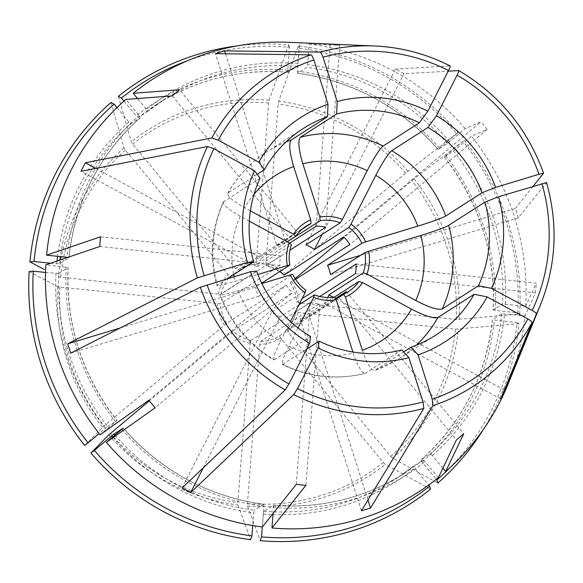 <?xml version="1.0" encoding="UTF-8"?>
<svg xmlns="http://www.w3.org/2000/svg" width="583" height="583" viewBox="0 0 583 583"><rect width="100%" height="100%" fill="white"/><g stroke="black" fill="none" stroke-linecap="round" stroke-linejoin="round"><path stroke-width="0.44" stroke-dasharray="2.92 2.19" d="M249.327 221.19L240.254 216.271C227.538 209.02 222.057 204.079 223.806 201.434A122.736 119.092 57.3 0 0 217.379 285.036C215.703 286.574 221.657 285.335 235.248 281.327L257.875 274.491M223.347 201.951L260.054 178.194M227.166 278.761L216.854 285.59C209.18 256.76 211.345 228.879 223.34 201.951M45.532 272.465L58.868 273.507A222.159 215.557 57.3 0 0 107.695 426.494L99.132 433.57M148.898 400.237L286.144 285.145L226.649 323.288L104.182 425.889L84.666 445.485M29.15 271.54L57.586 286.596L59.874 287.069L220.425 303.787L279.92 265.644A38.966 37.815 57.3 0 1 280.663 255.959L221.168 294.102A38.966 37.815 -122.7 0 1 230.27 276.233L289.766 238.09A38.966 37.815 57.3 0 1 296.995 232.012A38.966 37.815 57.3 0 1 297.068 231.961L179.615 89.767M439.444 148.213A224.608 217.94 57.3 0 0 297.359 71.162L299.123 48.251A247.841 240.48 57.3 0 1 456.729 133.718L438.117 149.423L447.365 143.491L465.219 128.624L480.909 121.832L343.657 236.917M297.359 71.162L297.673 73.261L306.92 67.329L307.613 64.589L309.194 44.017L339.751 45.285L325.751 227.21M297.6 73.276L297.673 73.261A222.159 215.557 57.3 0 1 438.117 149.423L438.059 149.452C400.135 106.565 353.313 81.175 297.592 73.283M456.729 133.718L457.947 132.479A250.96 243.505 57.3 0 0 298.263 45.882L278.71 101.18L278.2 104L265.95 263.232L266.256 265.352L289.94 250.173M299.123 48.251L298.263 45.882M457.947 132.479L405.637 173.107L284.169 275.067M266.176 265.367L266.256 265.352A38.966 37.815 -122.7 0 1 279.818 271.496M256.6 271.131L220.359 294.371A122.736 119.092 57.3 0 0 274.331 359.718L273.514 359.893C248.161 344.466 230.263 322.814 219.82 294.932L220.359 294.371C218.676 295.909 224.637 294.67 238.228 290.662L261.862 283.52M273.514 359.893L274.506 354.231L280.234 341.514L290.4 321.554M274.331 359.718L310.579 336.478M114.909 435.173A222.159 215.557 57.3 0 0 254.392 510.22L253.7 512.96L252.738 525.545M296.302 484.349L310.302 302.424L250.807 340.567L250.122 343.329L237.871 502.561L237.981 504.987L250.603 539.647M250.807 340.567A38.966 37.815 -122.7 0 1 232.901 330.86L149.357 400.812M187.959 60.559A247.841 240.48 57.3 0 1 289.54 47.23L287.776 70.142L288.089 72.241L297.337 66.309L298.022 63.569L299.611 42.996L330.167 44.264L316.168 226.189M123.982 101.107L136.24 115.944L138.302 117.518L147.55 111.586L146.486 109.371L137.53 98.534M288.017 72.263L288.089 72.241A222.159 215.557 57.3 0 0 156.127 104.721A222.159 215.557 57.3 0 0 138.302 117.518M289.54 47.23L288.68 44.862A250.96 243.505 57.3 0 0 237.019 45.911M288.68 44.862L269.127 100.159L268.617 102.98L256.36 262.212L256.673 264.332L289.62 243.213M118.371 96.341L131.321 141.807L132.698 144.059L235.503 268.523L237.58 270.104L297.068 231.961M256.615 264.354L256.673 264.332A38.966 37.815 -122.7 0 0 237.58 270.104C243.366 266.453 249.721 264.536 256.637 264.354M306.658 349.137L282.106 364.557L283.054 358.946L288.804 346.164L298.066 327.974M282.901 364.368A122.736 119.092 57.3 0 0 365.672 373.171C362.189 373.732 358.042 367.013 353.211 353.021L352.89 352.015M401.913 349.938L365.271 373.346C336.683 380.371 308.961 377.441 282.106 364.564M250.399 210.849L244.612 207.716C231.896 200.472 226.415 195.524 228.164 192.878L257.154 174.295M227.742 193.323L228.164 192.878A122.736 119.092 57.3 0 1 266.781 151.879A122.736 119.092 57.3 0 1 285.991 141.96M273.063 513.536L273.223 505.308L263.975 511.24L263.29 513.98L262.292 526.959M263.975 511.24A222.159 215.557 57.3 0 0 395.937 478.76A222.159 215.557 57.3 0 0 413.762 465.97L414.826 468.178L428.738 485.02M247.454 503.581A202.695 196.675 57.3 0 0 383.374 462.501L280.569 338.038L279.49 335.815A38.966 37.815 -122.7 0 1 260.39 341.587L259.705 344.349L247.454 503.581L247.564 506.008L260.193 540.667M383.374 462.501L385.378 464.352L430.502 489.188M117.001 107.615L128.938 122.066L131 123.64L140.248 117.708L139.184 115.5L125.899 99.416M50.546 263.239L59.612 263.829L68.903 257.832C75.185 201.616 98.972 154.903 140.263 117.7A222.159 215.557 57.3 0 0 68.86 257.897L66.965 257.322A224.608 217.94 57.3 0 1 139.184 115.5M111.062 102.47L124.011 147.936L125.396 150.181L228.201 274.644L230.27 276.233M124.011 147.936A205.347 199.248 57.3 0 0 58.336 276.91L218.261 294.167L221.168 294.102M362.356 350.259C367.181 364.251 371.327 370.97 374.811 370.409L399.268 358.523A122.736 119.092 57.3 0 0 416.298 345.202M435.516 335.291L399.268 358.523A122.736 119.092 57.3 0 1 374.811 370.409L403.691 351.899M442.891 468.207L432.375 455.483L430.312 453.909L421.064 459.841L422.128 462.057L436.361 479.284M449.362 468.266A247.841 240.48 57.3 0 0 517.034 322.647L492.409 319.717C486.127 375.94 462.341 422.653 421.05 459.856M483.139 429.795A250.96 243.505 57.3 0 0 518.972 323.667L517.034 322.647M295.851 311.876L295.894 311.818A38.966 37.815 -122.7 0 1 286.792 329.686L287.871 331.916L390.676 456.38L392.68 458.223L437.804 483.067M319.79 296.499L295.894 311.818L297.811 312.393L455.454 329.169L518.972 323.667M444.297 157.016C479.277 202.381 495.557 253.394 493.145 310.047L517.777 312.962A247.841 240.48 57.3 0 0 462.982 141.283L444.37 156.987L453.618 151.063L471.465 136.189L487.155 129.397L349.909 244.488M120.331 327.923L255.558 287.055L261.672 283.134M70.725 353.152L258.531 296.39A38.966 37.815 -122.7 0 1 255.558 287.055M360.709 255.267L515.336 208.532A240.473 233.331 -122.7 0 1 518.316 217.867L546.526 182.596A186.021 180.49 57.3 0 1 540.521 304.683M330.503 274.637L518.316 217.867M515.336 208.532L533.132 186.283M232.901 330.86L292.396 292.717L155.144 407.801M263.72 504.273C208 496.381 161.178 470.984 123.253 428.09L123.195 428.126A222.159 215.557 57.3 0 0 263.64 504.288L263.953 506.394L262.365 526.966M286.144 285.145A38.966 37.815 57.3 0 0 292.396 292.717M487.155 129.397A223.223 216.592 57.3 0 0 480.909 121.832M444.304 157.016L444.37 156.987A222.159 215.557 57.3 0 1 493.196 309.974L502.444 304.042A222.159 215.557 57.3 0 0 453.618 151.063M462.982 141.283L414.178 178.813L344.196 237.434M295.1 278.608L290.414 282.631L295.559 279.337M290.356 282.66L290.414 282.631A38.966 37.815 -122.7 0 1 296.638 302.132L302.06 298.664M203.292 467.799L280.161 316.846L298.919 304.822M280.161 316.846A38.966 37.815 -122.7 0 1 271.591 312.197L305.9 290.203M182.085 487.971L271.591 312.197M305.893 244.838L395.405 69.071A240.473 233.331 -122.7 0 1 403.975 73.713L448.203 71.177M322.129 234.432L403.975 73.713M395.405 69.071L450.149 65.93M263.713 504.273L254.392 510.22M310.302 302.424A38.966 37.815 57.3 0 0 319.885 303.444L305.886 485.369M339.751 45.285A223.223 216.592 57.3 0 0 339.313 45.226A223.223 216.592 57.3 0 0 330.167 44.264M361.416 510.788L300.187 318.974L334.496 296.98M367.99 499.995L309.333 316.212A38.966 37.815 -122.7 0 1 300.187 318.974M225.563 53.782L285.867 242.71A38.966 37.815 -122.7 0 0 276.728 245.472L215.506 53.658M276.728 245.472L302.001 229.272M285.867 242.71L287.31 241.785M438.358 477.688L425.073 461.605L423.01 460.038L413.762 465.97L395.937 478.76L405.185 472.828A222.159 215.557 57.3 0 0 423.01 460.038M279.49 335.815L338.985 297.673L456.438 439.866M338.985 297.673A38.966 37.815 57.3 0 0 339.058 297.621A38.966 37.815 57.3 0 0 343.365 294.393M346.287 291.544L463.74 433.737M172.313 95.896L289.766 238.09M504.353 389.983L333.206 297.17M327.901 297.483A38.966 37.815 -122.7 0 1 324.593 303.415L334.533 297.038M500.688 398.91L324.593 303.415M95.801 168.429L261.468 258.269A38.966 37.815 -122.7 0 0 257.11 266.825L81.015 171.329M257.11 266.825L291.42 244.824M261.468 258.269L287.237 241.748M100.56 236.793L280.663 255.959M356.133 263.99L536.236 283.156L525.713 306.148L502.444 304.042M291.755 281.407A41.422 40.191 -122.7 0 1 298.554 302.715L296.594 302.205M298.554 302.715L299.917 302.861M301.688 303.043L456.197 319.491L519.715 313.989L517.777 312.962M525.713 306.148A245.479 238.185 57.3 0 0 471.465 136.189M421.064 459.841A222.159 215.557 57.3 0 0 492.453 319.652L501.701 313.727L524.97 315.826A245.479 238.185 57.3 0 1 508.245 383.716M273.296 505.293L273.223 505.308A222.159 215.557 57.3 0 0 405.185 472.828C365.06 498.086 321.095 508.908 273.289 505.286M299.611 42.996A245.479 238.185 57.3 0 0 289.365 42.333M465.219 128.624A245.479 238.185 57.3 0 0 309.194 44.017M107.695 426.494L116.943 420.562L100.094 434.794M58.868 273.507L68.16 267.51C65.755 324.163 82.035 375.168 117.015 420.532L116.943 420.562A222.159 215.557 57.3 0 1 68.116 267.582L45.846 264.835M286.792 329.686L335.436 298.503M309.333 316.212L335.866 299.203M355.39 273.675L535.493 292.841L524.97 315.826M99.817 246.478L279.92 265.644M535.493 292.841A223.223 216.592 57.3 0 0 536.236 283.156M260.39 341.587L319.885 303.444M258.531 296.39L292.841 274.389M519.715 313.989A250.96 243.505 57.3 0 0 464.199 140.044M240.254 216.271A98.192 95.277 57.3 0 0 233.703 274.571M234.126 276.655A98.192 95.277 57.3 0 0 235.248 281.327M543.545 173.26A186.021 180.49 57.3 0 0 458.719 70.572M55.968 273.573A224.608 217.94 57.3 0 0 105.37 428.345M59.874 287.069A202.695 196.675 57.3 0 0 104.182 425.889M57.586 286.596A205.347 199.248 57.3 0 0 102.513 427.346M224.309 325.154A41.422 40.191 -122.7 0 1 217.51 303.845M226.649 323.288A38.966 37.815 -122.7 0 1 220.425 303.787M407.925 171.249A205.347 199.248 57.3 0 0 278.71 101.18M405.637 173.107A202.695 196.675 57.3 0 0 278.2 104M265.95 263.232A41.422 40.191 -122.7 0 1 285.502 273.842M238.228 290.662A98.192 95.277 57.3 0 0 280.234 341.514M112.636 437.082A224.608 217.94 57.3 0 0 253.7 512.96M108.766 434.911A205.347 199.248 57.3 0 0 237.981 504.987M110.427 433.453A202.695 196.675 57.3 0 0 237.871 502.561M250.122 343.329A41.422 40.191 -122.7 0 1 230.562 332.718M287.776 70.142A224.608 217.94 57.3 0 0 136.24 115.944M269.127 100.159A205.347 199.248 57.3 0 0 131.321 141.807M268.617 102.98A202.695 196.675 57.3 0 0 132.698 144.059M235.503 268.523A41.422 40.191 -122.7 0 1 256.36 262.212M288.804 346.164A98.192 95.277 57.3 0 0 353.211 353.021M254.057 194.197A98.192 95.277 57.3 0 0 244.612 207.716M263.29 513.98A224.608 217.94 57.3 0 0 272.254 514.549M272.982 514.578A224.608 217.94 57.3 0 0 414.826 468.178M247.564 506.008A205.347 199.248 57.3 0 0 385.378 464.352M280.569 338.038A41.422 40.191 -122.7 0 1 259.705 344.349M128.938 122.066A224.608 217.94 57.3 0 0 57.593 256.323M57.017 261.038A224.608 217.94 57.3 0 0 56.711 263.895M131 123.64A222.159 215.557 57.3 0 0 60.443 256.629M60.02 260.011A222.159 215.557 57.3 0 0 59.612 263.829M125.396 150.181A202.695 196.675 57.3 0 0 60.617 277.391M218.261 294.167A41.422 40.191 -122.7 0 1 228.201 274.644M422.128 462.057A224.608 217.94 57.3 0 0 494.348 320.227M390.676 456.38A202.695 196.675 57.3 0 0 455.454 329.169M392.68 458.223A205.347 199.248 57.3 0 0 458.362 329.249M297.811 312.393A41.422 40.191 -122.7 0 1 287.871 331.916M495.098 310.55A224.608 217.94 57.3 0 0 445.696 155.778M456.197 319.491A202.695 196.675 57.3 0 0 411.89 180.672M505.344 303.976A224.608 217.94 57.3 0 0 455.942 149.212M430.312 453.909A222.159 215.557 57.3 0 0 501.701 313.727M432.375 455.483A224.608 217.94 57.3 0 0 504.601 313.661M273.536 507.414A224.608 217.94 57.3 0 0 425.073 461.605M297.337 66.309A222.159 215.557 57.3 0 0 165.375 98.789A222.159 215.557 57.3 0 0 147.55 111.586M298.022 63.569A224.608 217.94 57.3 0 0 146.486 109.371M121.869 429.343A224.608 217.94 57.3 0 0 263.953 506.394M447.365 143.491A222.159 215.557 57.3 0 0 306.92 67.329M449.69 141.64A224.608 217.94 57.3 0 0 307.613 64.589M66.214 267.007A224.608 217.94 57.3 0 0 115.616 421.771M459.105 319.564A205.347 199.248 57.3 0 0 414.178 178.813M279.76 271.532L266.147 265.367M288.024 72.263C240.218 68.641 196.252 79.463 156.127 104.721L165.375 98.789L147.565 111.579M227.734 193.316C237.383 176.277 250.399 162.46 266.781 151.879L303.022 128.639M286.763 329.723C291.383 324.644 294.415 318.682 295.851 311.847M290.327 282.631C294.138 288.651 296.23 295.187 296.594 302.242M306.301 226.044L296.995 232.012M348.372 291.653L339.058 297.621"/><path stroke-width="0.87" d="M257.875 274.491L287.383 265.571A7736.869 497.044 162.3 0 0 289.86 265.054L261.672 283.134M289.86 265.054A38.966 37.815 57.3 0 1 291.42 244.824A7736.869 1627.452 27 0 1 289.139 242.776A42.348 41.087 57.3 0 0 287.383 265.571M289.139 242.776L249.327 221.19M227.166 278.761L253.62 261.796A122.736 119.092 -122.7 0 1 260.054 178.194A398473.351 83818.814 27 0 1 254.523 170.753A133.369 129.404 -122.7 0 0 247.469 262.386L197.36 277.902L67.745 343.817L120.331 327.923M95.801 168.429L85.373 162.774A240.473 233.331 -122.7 0 0 81.015 171.329L207.475 146.515L213.852 148.701L254.523 170.753M247.469 262.386A398473.351 25599.457 162.3 0 0 253.62 261.796M360.709 255.267L327.522 265.301L361.832 243.3A38.966 37.815 57.3 0 0 348.772 227.494A7736.869 924.521 118.5 0 1 350.966 224.091L375.816 175.294C382.725 162.118 388.023 153.912 391.718 150.684L427.958 127.444A122.736 119.092 -122.7 0 1 481.937 192.791A398473.475 25599.464 162.3 0 0 495.586 187.391L538.962 174.281A179.943 174.594 57.3 0 0 457.101 75.178L436.427 115.777A133.369 129.404 -122.7 0 1 495.586 187.391M361.832 243.3A7736.869 497.044 162.3 0 0 365.687 241.909A42.348 41.087 57.3 0 0 350.966 224.091M365.687 241.909L417.822 226.146C431.996 221.766 441.28 218.392 445.689 216.031L481.937 192.791M533.132 186.283L543.545 173.26L538.962 174.281M448.203 71.177L458.719 70.572C459.047 70.813 458.5 72.343 457.101 75.178M427.958 127.444A398473.475 47615.731 118.5 0 1 436.427 115.777M99.132 433.57L88.084 442.84A247.841 240.48 57.3 0 1 33.289 271.161L45.532 272.465M33.289 271.161L29.15 271.54A250.96 243.505 57.3 0 0 84.666 445.485L88.084 442.84M284.103 275.089L343.657 236.917A38.966 37.815 57.3 0 1 349.909 244.488L295.559 279.337M292.841 274.389A38.966 37.815 57.3 0 0 305.9 290.203A7736.869 924.521 118.5 0 0 305.084 292.724A42.348 41.087 57.3 0 1 290.363 274.906A7736.869 497.044 162.3 0 0 292.841 274.389M261.862 283.52L290.363 274.906M290.4 321.554L305.084 292.724M250.45 271.722A133.369 129.404 -122.7 0 0 309.609 343.343A398473.475 47615.731 118.5 0 1 310.579 336.478A122.736 119.092 -122.7 0 1 256.6 271.131A398473.227 25599.45 162.3 0 1 250.45 271.722L200.341 287.23L70.725 353.152A240.473 233.331 -122.7 0 1 67.745 343.817M309.609 343.343L288.935 383.935L285.167 389.925L182.085 487.971A240.473 233.331 -122.7 0 0 190.656 492.62L203.292 467.799M322.129 234.432L314.463 249.488A38.966 37.815 -122.7 0 0 305.893 244.838L340.202 222.844A38.966 37.815 57.3 0 0 320.176 220.717A7736.869 1804.516 73.2 0 1 319.834 217.036L302.839 163.794C298.605 149.43 297.789 140.576 300.376 137.231L336.624 113.991A122.736 119.092 -122.7 0 1 419.388 122.794A398473.351 47615.716 118.5 0 1 427.856 111.127L448.531 70.536A179.943 174.594 57.3 0 0 323.004 57.178L337.149 101.471A133.369 129.404 -122.7 0 1 427.856 111.127M340.202 222.844A7736.869 924.521 118.5 0 1 342.396 219.441A42.348 41.087 57.3 0 0 319.834 217.036M342.396 219.441L367.246 170.651C374.155 157.468 379.453 149.27 383.148 146.034L419.388 122.794M450.2 65.937C426.297 53.84 401.119 47.187 374.658 45.991A186.021 180.49 57.3 0 1 389.684 47.259A186.021 180.49 57.3 0 1 450.149 65.93C450.477 66.163 449.93 67.701 448.531 70.536M225.563 53.782L224.644 50.896L320.089 52.084C320.971 52.383 321.947 54.081 323.004 57.178M336.624 113.991A398473.351 92938.245 73.2 0 1 337.149 101.471M66.965 257.322L46.589 255.157L100.56 236.793A223.223 216.592 57.3 0 0 99.817 246.478L45.846 264.835A245.479 238.185 57.3 0 0 100.094 434.794L148.898 400.237A223.223 216.592 57.3 0 0 155.144 407.801L106.346 442.359L123.195 428.126L113.947 434.058L94.337 450.404A247.841 240.48 57.3 0 0 251.943 535.872L252.738 525.545M149.357 400.812L108.766 434.911L90.919 453.049L94.337 450.404M90.919 453.049A250.96 243.505 57.3 0 0 250.603 539.647L251.943 535.872M187.959 60.559A247.841 240.48 57.3 0 0 121.446 98.039L123.982 101.107M237.019 45.911A250.96 243.505 57.3 0 0 118.371 96.341L121.446 98.039M314.47 294.852A38.966 37.815 57.3 0 0 319.615 296.456A38.966 37.815 57.3 0 0 334.496 296.98A7736.869 1804.516 73.2 0 0 336.216 299.771A42.348 41.087 57.3 0 1 313.654 297.374A7736.869 924.521 118.5 0 1 314.47 294.852L298.919 304.822M298.066 327.974L313.654 297.374M352.89 352.015L336.216 299.771M190.656 492.62L293.73 394.567L297.505 388.584L318.18 347.993A133.369 129.404 -122.7 0 0 408.894 357.641A398473.351 92938.245 73.2 0 1 401.913 349.938A122.736 119.092 -122.7 0 1 319.149 341.128L306.658 349.137M408.894 357.641L423.032 401.942L423.797 408.413L361.416 510.788A240.473 233.331 -122.7 0 0 370.555 508.026L367.99 499.995M318.18 347.993A398473.351 47615.716 118.5 0 1 319.149 341.128M302.001 229.272L311.038 223.478A38.966 37.815 57.3 0 0 306.301 226.044A38.966 37.815 57.3 0 0 295.778 236.275A7736.869 1627.452 27 0 1 293.497 234.22L250.399 210.849M311.038 223.478A7736.869 1804.516 73.2 0 1 310.695 219.806A42.348 41.087 57.3 0 0 293.497 234.22M310.695 219.806L293.694 166.556C289.467 152.192 288.651 143.338 291.238 139.993L327.486 116.753A398473.599 92938.304 73.2 0 1 328.003 104.233L313.865 59.94A179.943 174.594 57.3 0 0 218.21 140.146L258.874 162.205A133.369 129.404 -122.7 0 1 328.003 104.233M257.154 174.295L264.412 169.638A122.736 119.092 -122.7 0 1 303.022 128.639A122.736 119.092 -122.7 0 1 327.486 116.753M224.644 50.896A240.473 233.331 -122.7 0 0 215.506 53.658L310.943 54.846C311.832 55.145 312.809 56.843 313.865 59.94M85.373 162.774L211.826 137.96L218.21 140.146M264.412 169.638A398473.351 83818.814 27 0 1 258.874 162.205M262.292 526.959L261.527 536.892A247.841 240.48 57.3 0 0 429.613 486.084L428.738 485.02M429.613 486.084L430.502 489.188A250.96 243.505 57.3 0 1 260.193 540.667L261.527 536.892M50.546 263.239L34.033 261.483A247.841 240.48 57.3 0 1 114.144 104.16L117.001 107.615M114.144 104.16L111.062 102.47A250.96 243.505 57.3 0 0 29.893 261.862L44.25 269.455M34.033 261.483L29.893 261.862M343.635 294.218A38.966 37.815 57.3 0 0 348.372 291.653A38.966 37.815 57.3 0 0 358.902 281.421A7736.869 1627.452 27 0 0 362.553 282.587A42.348 41.087 57.3 0 1 345.355 297.009A7736.869 1804.516 73.2 0 1 343.635 294.218L335.866 299.203M416.298 345.202A122.736 119.092 57.3 0 0 437.884 317.524C433.57 318.777 424.759 315.971 411.438 309.099A98.192 95.277 57.3 0 1 362.356 350.259L345.355 297.009M411.438 309.099L362.553 282.587M437.884 317.524L474.125 294.284A122.736 119.092 -122.7 0 1 435.516 335.291A122.736 119.092 -122.7 0 1 411.051 347.176L403.691 351.899M432.171 399.18A179.943 174.594 57.3 0 0 527.826 318.967L487.162 296.915A133.369 129.404 -122.7 0 1 418.033 354.879L432.171 399.18L432.936 405.651L370.555 508.026M527.826 318.967C530.647 320.57 532.053 321.758 532.06 322.537L500.688 398.91A240.473 233.331 -122.7 0 0 505.038 390.355L504.353 389.983M487.162 296.915A398473.351 83818.814 27 0 1 474.125 294.284M418.033 354.879A398473.599 92938.304 73.2 0 1 411.051 347.176M436.361 479.284L436.922 479.962A247.841 240.48 57.3 0 0 449.362 468.266M483.139 429.795A250.96 243.505 57.3 0 1 437.804 483.067L436.922 479.962M327.522 265.301A38.966 37.815 -122.7 0 1 330.503 274.637L364.812 252.636A7736.869 497.044 162.3 0 0 368.667 251.244L420.802 235.481C434.969 231.101 444.261 227.727 448.67 225.366L484.918 202.126A398473.475 25599.464 162.3 0 0 498.567 196.726A133.369 129.404 -122.7 0 1 491.52 288.359L532.184 310.411C535.005 312.014 536.411 313.202 536.411 313.982L505.038 390.355M546.526 182.596L498.567 196.726M344.196 237.434L295.1 278.608M314.463 249.488L348.772 227.494M536.411 313.982A186.021 180.49 57.3 0 0 540.521 304.683L508.245 383.716A245.479 238.185 57.3 0 1 445.66 471.567L463.74 433.737A223.223 216.592 57.3 0 1 456.438 439.866L438.358 477.688A245.479 238.185 57.3 0 1 271.955 527.987L305.886 485.369A223.223 216.592 57.3 0 1 296.302 484.349L262.365 526.966A245.479 238.185 57.3 0 1 106.346 442.359M289.94 250.173L325.751 227.21A38.966 37.815 57.3 0 0 316.168 226.189L289.62 243.213M287.31 241.785L320.176 220.717M343.365 294.393A38.966 37.815 57.3 0 0 346.287 291.544L335.436 298.503M137.53 98.534L133.201 93.287L179.615 89.767A223.223 216.592 57.3 0 0 172.313 95.896L125.899 99.416A245.479 238.185 57.3 0 0 46.589 255.157M491.52 288.359A398473.351 83818.814 27 0 1 478.483 285.728L442.235 308.968C437.928 310.222 429.117 307.416 415.796 300.544L366.911 274.032A7736.869 1627.452 27 0 1 363.253 272.866A38.966 37.815 57.3 0 0 364.812 252.636M333.206 297.17L328.95 294.86L363.253 272.866M328.95 294.86A38.966 37.815 -122.7 0 1 327.901 297.483M287.237 241.748L295.778 236.275M302.06 298.664L356.133 263.99A38.966 37.815 57.3 0 1 355.39 273.675L319.79 296.499M299.917 302.861L301.688 303.043M484.918 202.126A122.736 119.092 -122.7 0 1 478.483 285.728M366.911 274.032A42.348 41.087 57.3 0 0 368.667 251.244M445.66 471.567L442.891 468.207M271.955 527.987L273.063 513.536M320.089 52.084A186.021 180.49 57.3 0 1 374.658 45.991L289.365 42.333A245.479 238.185 57.3 0 0 133.201 93.287M334.533 297.038L358.902 281.421M233.703 274.571A98.192 95.277 57.3 0 0 234.126 276.655M213.852 148.701A179.943 174.594 57.3 0 0 204.094 275.497M207.475 146.515A186.021 180.49 57.3 0 0 197.36 277.902M417.822 226.146A98.192 95.277 57.3 0 0 375.816 175.294M445.689 216.031A122.736 119.092 57.3 0 0 391.718 150.684M279.818 271.496A38.966 37.815 -122.7 0 1 284.169 275.067M207.074 284.832A179.943 174.594 57.3 0 0 288.935 383.935M200.341 287.23A186.021 180.49 57.3 0 0 285.167 389.925M367.246 170.651A98.192 95.277 57.3 0 0 302.839 163.794M383.148 146.034A122.736 119.092 57.3 0 0 300.376 137.231M111.615 435.909A224.608 217.94 57.3 0 0 112.636 437.082M113.947 434.058A222.159 215.557 57.3 0 0 114.909 435.173M297.505 388.584A179.943 174.594 57.3 0 0 423.032 401.942M293.73 394.567A186.021 180.49 57.3 0 0 423.797 408.413M293.694 166.556A98.192 95.277 57.3 0 0 254.057 194.197M291.238 139.993A122.736 119.092 57.3 0 0 285.991 141.96M310.943 54.846A186.021 180.49 57.3 0 0 211.826 137.96M272.254 514.549A224.608 217.94 57.3 0 0 272.982 514.578M57.593 256.323A224.608 217.94 57.3 0 0 57.017 261.038M60.443 256.629A222.159 215.557 57.3 0 0 60.02 260.011M432.936 405.651A186.021 180.49 57.3 0 0 532.06 322.537M532.184 310.411A179.943 174.594 57.3 0 0 541.942 183.616M442.235 308.968A122.736 119.092 57.3 0 0 448.67 225.366M415.796 300.544A98.192 95.277 57.3 0 0 420.802 235.481M543.56 173.209C527.513 128.77 499.259 94.563 458.785 70.587M284.125 275.118L279.76 271.532M540.521 304.683C556.269 265.025 558.274 224.317 546.541 182.559"/></g></svg>
